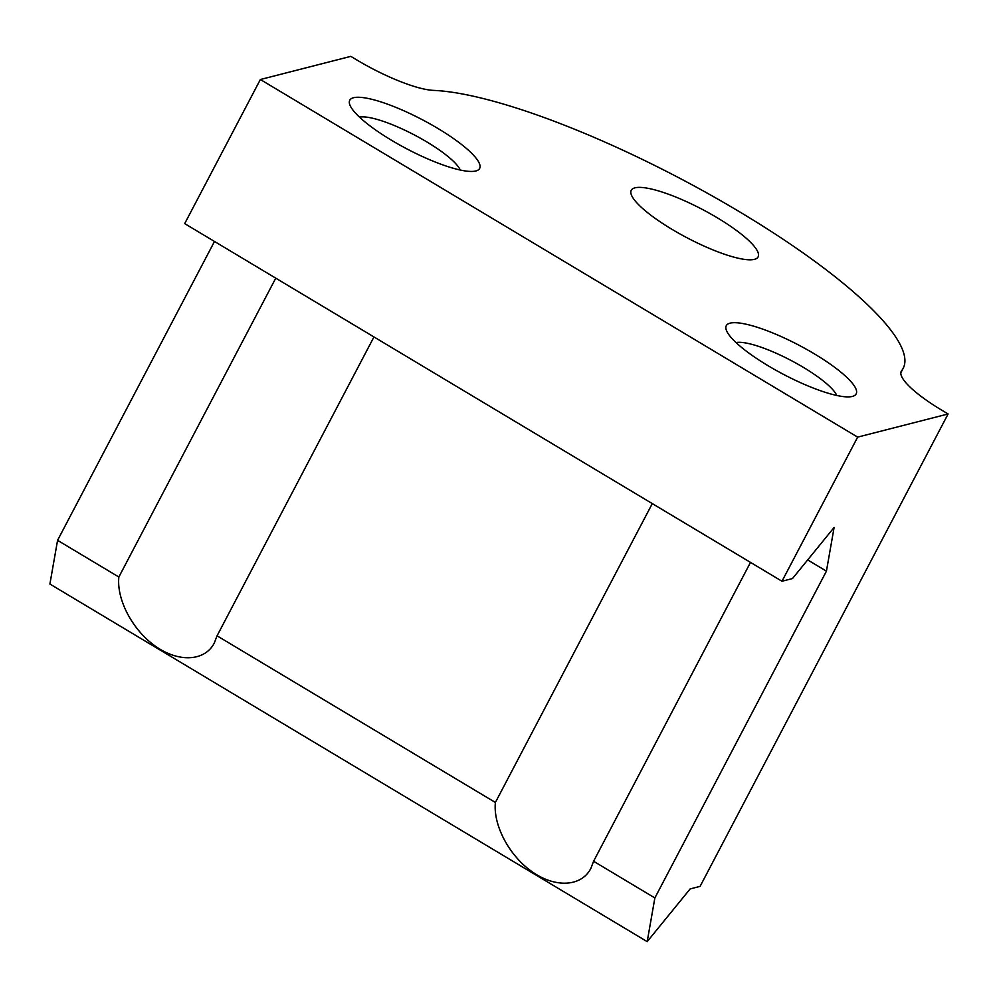 <?xml version="1.0" encoding="UTF-8"?>
<svg xmlns="http://www.w3.org/2000/svg" width="998" height="998" viewBox="0 0 998 998"><rect width="100%" height="100%" fill="white"/><g stroke="black" fill="none" stroke-linecap="round" stroke-linejoin="round"><path stroke-width="1.5" d="M900.994 371.917L901.631 370.695A71.631 16.118 27.7 0 0 901.256 371.281A71.631 16.118 27.7 0 0 942.062 410.365L948.1 413.97L857.656 437.124L781.983 581.248L184.692 223.627L260.366 79.516L350.809 56.362L356.847 59.98A71.631 16.118 27.7 0 0 433.456 90.381A286.538 64.458 27.7 0 1 734.753 208.944A286.538 64.458 27.7 0 1 903.153 368.362L900.832 372.803M901.631 370.695A286.538 64.458 27.7 0 0 903.153 368.362M634.953 187.836A71.631 16.118 -152.3 0 1 709.84 213.485A71.631 16.118 -152.3 0 1 758.106 256.898A71.631 16.118 -152.3 0 1 687.185 237.861A71.631 16.118 -152.3 0 1 631.247 190.294A71.631 16.118 -152.3 0 1 634.953 187.836M781.983 581.248L792.474 578.566L834.103 527.468L826.431 571.155L654.863 897.951L647.191 941.638L690.142 888.919L700.085 886.374L948.1 413.97M460.228 170.022A59.032 13.273 27.7 0 0 414.382 134.955A59.032 13.273 27.7 0 0 359.492 117.128M353.529 97.729A73.353 16.504 -152.3 0 1 437.498 128.218A73.353 16.504 -152.3 0 1 476.121 170.895A73.353 16.504 -152.3 0 1 407.022 148.964A73.353 16.504 -152.3 0 1 349.737 104.54A73.353 16.504 -152.3 0 1 353.529 97.729M836.761 395.458A59.032 13.273 27.7 0 0 790.915 360.39A59.032 13.273 27.7 0 0 736.025 342.564M730.062 323.165A73.353 16.504 -152.3 0 1 814.031 353.654A73.353 16.504 -152.3 0 1 852.654 396.343A73.353 16.504 -152.3 0 1 783.555 374.4A73.353 16.504 -152.3 0 1 726.27 329.989A73.353 16.504 -152.3 0 1 730.062 323.165M750.496 562.385L593.585 861.262L590.828 868.485C581.46 886.586 555.736 888.195 532.633 872.102C509.467 856.197 493.012 825.421 495.382 802.467L652.293 503.591M373.963 336.95L217.053 635.826L214.296 643.049C204.927 661.15 179.203 662.747 156.1 646.667C132.934 630.748 116.479 599.973 118.849 577.019L275.76 278.155M647.191 941.638L49.9 584.03L57.572 540.33L214.483 241.466M857.656 437.124L260.366 79.516M826.431 571.155L807.669 559.915M495.382 802.467L217.053 635.826M654.863 897.951L593.585 861.262M118.849 577.019L57.572 540.33"/></g></svg>
